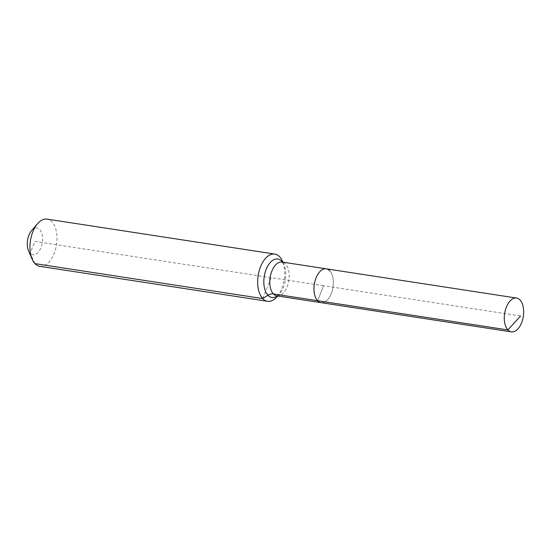 <?xml version="1.0" encoding="UTF-8"?>
<svg xmlns="http://www.w3.org/2000/svg" width="551" height="551" viewBox="0 0 551 551"><rect width="100%" height="100%" fill="white"/><g stroke="black" fill="none" stroke-linecap="round" stroke-linejoin="round"><path stroke-width="0.41" stroke-dasharray="2.75 2.07" d="M329.739 270.775A17.115 9.45 98.7 0 1 332.281 290.563A17.115 9.45 98.7 0 1 321.061 302.664A17.115 9.45 98.7 0 0 332.281 290.563A17.115 9.45 98.7 0 0 329.739 270.775A17.115 9.45 98.7 0 0 326.261 268.826M28.507 250.691A13.534 7.473 98.7 0 0 30.126 253.253A13.534 7.473 98.7 0 0 40.905 247.75A13.534 7.473 98.7 0 0 39.741 229.574A13.534 7.473 98.7 0 0 31.586 230.635M39.837 266.333A23.886 13.183 98.7 0 0 55.493 249.451A23.886 13.183 98.7 0 0 51.946 221.833A23.886 13.183 98.7 0 0 47.09 219.119M277.084 296.707A23.886 13.183 98.7 0 0 282.518 261.312M34.982 263.619L30.126 253.253L34.933 241.414L323.657 285.742L317.583 300.715L323.657 285.742L520.55 315.978M262.696 298.58L271.182 277.69M276.877 295.88A17.115 9.45 98.7 0 0 287.023 286.968A17.115 9.45 98.7 0 0 285.556 263.991A17.115 9.45 98.7 0 0 282.071 262.042M277.277 295.942A19.45 10.738 98.7 0 0 279.646 293.738A19.45 10.738 98.7 0 0 283.414 287.346A19.45 10.738 98.7 0 0 284.068 264.914A19.45 10.738 98.7 0 0 282.47 262.104M282.029 262.035L284.068 264.914L282.883 262.166M276.836 295.88C275.961 296.528 279.219 294.633 279.646 293.738L277.69 296.004"/><path stroke-width="0.83" d="M329.739 270.775A17.115 9.45 98.7 0 0 326.261 268.826A17.115 9.45 98.7 0 0 315.041 280.927A17.115 9.45 98.7 0 0 317.583 300.715L507.891 329.939A17.115 9.45 98.7 0 0 511.369 331.881A17.115 9.45 98.7 0 0 522.589 319.787A17.115 9.45 98.7 0 0 520.048 299.992A17.115 9.45 98.7 0 0 516.562 298.043A17.115 9.45 98.7 0 0 505.35 310.144A17.115 9.45 98.7 0 0 507.891 329.939L520.55 315.978M282.883 262.166L282.518 261.312A23.886 13.183 98.7 0 0 279.66 256.794A23.886 13.183 98.7 0 0 274.804 254.08A23.886 13.183 98.7 0 0 259.149 270.961A23.886 13.183 98.7 0 0 262.696 298.58L267.924 295.26A7.962 6.095 136.7 0 1 273.392 293.931A17.115 9.45 98.7 0 1 271.925 270.954A17.115 9.45 98.7 0 1 282.071 262.042L326.261 268.826A17.115 9.45 98.7 0 0 315.041 280.927A17.115 9.45 98.7 0 0 317.583 300.715A17.115 9.45 98.7 0 0 321.061 302.664L511.369 331.881M274.804 254.08L47.09 219.119A23.886 13.183 98.7 0 0 37.558 223.706A23.886 13.183 98.7 0 0 32.123 259.101A23.886 13.183 98.7 0 0 34.982 263.619A23.886 13.183 98.7 0 0 39.837 266.333L267.552 301.294A23.886 13.183 98.7 0 0 277.084 296.707L277.69 296.004M317.583 300.715A17.115 9.45 98.7 0 0 321.061 302.664L276.877 295.88A17.115 9.45 98.7 0 1 273.392 293.931L317.583 300.715M34.982 263.619L262.696 298.58A23.886 13.183 98.7 0 0 267.552 301.294M37.558 223.706L31.586 230.635A13.534 7.473 98.7 0 0 28.507 250.691L32.123 259.101M282.47 262.104A19.45 10.738 98.7 0 0 281.74 261.236A19.45 10.738 98.7 0 0 266.257 269.15A19.45 10.738 98.7 0 0 267.924 295.26A19.45 10.738 98.7 0 0 277.277 295.942M326.261 268.826L516.562 298.043"/></g></svg>
